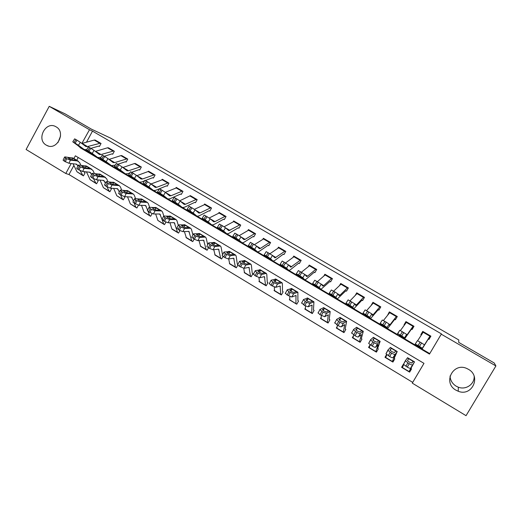 <?xml version="1.0" encoding="UTF-8"?>
<svg xmlns="http://www.w3.org/2000/svg" width="522" height="522" viewBox="0 0 522 522"><rect width="100%" height="100%" fill="white"/><g stroke="black" fill="none" stroke-linecap="round" stroke-linejoin="round"><path stroke-width="0.78" d="M56.082 126.826C66.346 132.255 56.865 151.106 46.765 145.397L46.249 145.109C35.953 139.544 45.714 120.667 55.815 126.676L56.082 126.826M474.146 376.251C474.726 384.146 465.885 390.228 458.316 387.2L456.117 386.156C452.3 383.709 450.284 380.31 450.055 375.951M468.397 369.308C481.565 376.303 471.979 396.948 458.244 391.252L455.934 390.156C442.317 382.724 453.377 361.629 467.229 368.695L468.397 369.308M73.889 165.467L68.976 174.537L65.792 173.5L26.1 149.488L49.231 106.325L65.133 113.887L91.376 129.123L110.527 138.082L458.779 339.952L458.707 342.373L494.256 363.012L495.9 365.948L466.048 415.675L412.269 383.135L423.981 363.351L75.37 155.804L73.889 158.544M68.976 174.537L412.706 382.378L412.269 383.135M412.706 382.378L423.975 363.351M78.215 157.494L76.727 160.241M411.199 368.649L408.948 371.742L409.633 372.127L411.564 368.871L410.886 368.46L414.501 361.844L410.533 368.225C410.122 368.486 409.039 368.114 407.291 367.123L403.493 364.297L405.418 360.643M403.441 364.147L401.588 367.286L402.24 367.677M394.143 359.997L392.237 361.687L392.922 362.072L394.834 358.829L394.156 358.425L397.216 351.528L392.929 357.661C392.479 357.896 391.389 357.524 389.66 356.533L385.967 353.792L387.859 350.177M386.606 354.51L384.975 357.289L385.595 357.661M377.119 350.928L375.755 351.743L376.414 352.141L378.306 348.911L377.647 348.448L380.147 341.336L377.471 343.887L375.546 347.228C375.064 347.443 373.967 347.058 372.251 346.086L368.662 343.424L370.522 339.842M370.111 344.761L368.558 347.411L369.145 347.769M360.598 341.473L359.449 341.936L360.102 342.321L361.974 339.111L361.302 338.713L363.286 331.274L360.278 333.597L358.386 336.931C357.864 337.121 356.761 336.729 355.064 335.763L351.58 332.847M353.453 335.737L352.337 337.656L352.898 337.995M344.357 331.972L343.339 332.24L343.978 332.625L345.838 329.434L345.166 329.03L346.634 321.337L343.306 323.438L341.434 326.765C340.886 326.929 339.77 326.531 338.093 325.578L334.713 322.733M337.14 326.583L336.312 328.012L336.84 328.331M328.358 322.511L327.418 322.661L328.051 323.04L329.891 319.862L329.225 319.392L330.185 311.517L326.537 313.409L324.697 316.723L319.999 314.714L318.061 312.737M321.115 317.369L320.469 318.485L320.978 318.785M312.567 313.128L311.68 313.193L312.306 313.572L314.133 310.407L313.461 309.938L313.931 301.82L309.983 303.497L308.169 306.799L304.776 305.572L301.612 302.871M305.331 308.176L304.815 309.063L305.298 309.35M296.972 303.83L296.131 303.837L296.75 304.209L298.558 301.063L297.886 300.587L297.879 292.235L293.625 293.716L291.837 297.005L287.126 294.982L285.364 293.123M289.762 299.034L289.345 299.758L289.801 300.026M281.567 294.623L280.764 294.591L281.371 294.963L283.165 291.824L282.487 291.354L282.395 283.609L282.017 282.767L277.476 284.046L275.714 287.328L270.99 285.293L269.313 283.492M274.396 289.964L274.057 290.558L274.481 290.813M266.344 285.514L265.567 285.449L266.174 285.815L267.949 282.696L267.271 282.219L266.794 274.298L266.344 273.411L261.515 274.5L259.78 277.769L255.056 275.727L253.464 273.978M259.219 280.973L258.938 281.462L259.343 281.704M251.304 276.503L250.553 276.419L251.147 276.777L252.909 273.672L252.23 273.195L251.376 265.091L250.854 264.171L245.751 265.065L244.042 268.321L239.304 266.272L237.647 264.902L237.797 264.576M244.231 272.066L244.374 272.699M237.764 264.582L237.353 264.269L236.133 255.989L235.546 255.036L230.176 255.747L228.486 258.99L224.989 257.679L222.15 255.61L222.313 255.291M237.817 265.143L236.296 267.838L235.37 267.055L233.706 258.207L228.486 258.99M229.419 263.245L229.576 263.799M223.038 256.465L221.609 259.003L220.656 258.207L218.594 249.164L213.12 249.77L209.603 248.439L206.829 246.43L206.993 246.123M214.783 254.514L214.947 254.997M208.493 247.774L207.09 250.266L206.112 249.457L203.652 240.224L197.936 240.662L194.399 239.311L191.848 237.053M200.311 245.875L200.487 246.293M194.125 239.148L192.735 241.634L191.731 240.805L188.886 231.383L182.935 231.657L179.379 230.293L176.88 228.094M186.008 237.327L186.184 237.693M179.927 230.607L178.537 233.093L177.506 232.251L174.289 222.646L168.104 222.757L164.528 221.38L162.088 219.24M177.761 232.649L172.038 229.184M165.911 222.104L164.502 224.643L163.83 224.271L162.107 219.742M152.085 213.642L150.617 216.291L149.54 215.429L148.131 211.508M138.447 205.198L136.888 208.03L135.785 207.156L134.258 203.208M123.381 199.724L122.768 199.535L123.303 199.861L124.941 196.885L124.595 196.677M109.946 191.646L109.339 191.457L109.874 191.776L111.493 188.814L110.729 188.201M96.648 183.659L96.055 183.463L96.583 183.783L98.195 180.834L97.255 179.842M83.5 175.757L82.913 175.562L83.435 175.875L85.034 172.939L83.918 171.601M422.435 333.317L420.83 334.674L422.761 331.398L430.904 336.155L428.967 339.437L428.288 339.039L422.044 349.068L429.75 353.609L441.429 333.884L92.505 131.126L86.502 142.199M84.27 149.56L91.892 154.062M93.862 155.223L97.425 157.337M97.823 157.566L105.555 162.133M107.525 163.295L110.038 164.776M111.538 165.663L119.375 170.296M121.345 171.457L123.884 172.958M125.404 173.852L133.351 178.55M135.322 179.712L137.893 181.232M139.42 182.132L147.491 186.896L143.021 183.3L144.927 180.227L150.799 183.803L148.894 186.876L145.658 184.781L147.563 181.702M149.455 188.057L152.059 189.597M153.605 190.51L161.787 195.345M163.751 196.5L166.381 198.053M167.947 198.98L176.247 203.887M178.211 205.042L180.873 206.614M182.459 207.554L190.876 212.526M192.84 213.681L195.535 215.273M197.133 216.219L205.681 221.269M207.639 222.424L210.359 224.029M211.984 224.989L220.649 230.111M222.607 231.266L225.367 232.89M227.005 233.863L235.8 239.056M237.758 240.211L240.544 241.856M242.208 242.841L251.134 248.113L248.387 245.608L250.41 242.325L256.635 246.097L254.677 249.314L251.584 247.304L253.555 244.074M253.085 249.268L255.904 250.932M257.587 251.924L266.644 257.274L264.158 254.912L266.207 251.63L272.491 255.428L270.52 258.671L267.46 256.674L269.43 253.424M268.595 258.423L271.447 260.113M273.15 261.117L282.343 266.546L280.125 264.334L282.2 261.039L288.535 264.876L286.565 268.138L283.524 266.155L285.508 262.879M284.288 267.695L287.178 269.404M288.901 270.416L298.232 275.929L296.281 273.874L298.382 270.572L304.783 274.435L302.799 277.724L299.785 275.753L301.781 272.458M300.176 277.078L303.099 278.807M304.841 279.831L314.309 285.43L312.639 283.531L314.759 280.216L321.232 284.118L319.242 287.426L316.254 285.469L318.25 282.154M316.254 286.571L319.21 288.32M320.971 289.364L330.589 295.041M332.527 296.183L335.522 297.951M337.303 299.008L347.065 304.77L345.969 303.204L348.135 299.863L354.745 303.843L352.735 307.204L349.805 305.279L351.828 301.912M348.996 305.912L352.03 307.706M353.838 308.77L363.749 314.622L362.953 313.233L365.132 309.872L371.821 313.898L369.804 317.272L366.901 315.366L368.93 311.98M365.674 315.764L368.747 317.578M370.574 318.655L380.636 324.599M382.561 325.735L385.667 327.575M387.52 328.664L397.738 334.7L397.562 333.662L399.78 330.269L406.625 334.38L404.589 337.806L401.751 335.933L403.793 332.501M399.656 335.835L402.801 337.695M404.674 338.798L415.049 344.925M416.967 346.06L420.151 347.939M420.83 334.674L421.358 334.98M403.356 338.021L399.017 335.457L398.88 334.791L403.349 337.434L403.356 338.021L404.661 338.804L411.401 329.154L412.073 329.545L413.998 326.283L405.953 321.585L404.041 324.841L404.38 325.036M381.582 324.56L385.98 327.177L386.182 327.881L387.5 328.671L394.619 319.503L395.389 319.771L397.294 316.521L389.347 311.882L387.605 315.216M369.804 317.272L370.483 318.603L364.995 315.366L364.473 314.479L368.832 317.05L370.548 318.655L378.13 309.84L378.907 310.12L380.792 306.884L372.943 302.297L371.142 305.39M347.606 304.489L353.812 308.77L361.837 300.3L362.614 300.574L364.486 297.357L356.728 292.829L355.365 295.184M330.935 294.636L337.271 299.002L345.74 290.871L346.523 291.152L348.376 287.948L340.709 283.472L339.626 285.345M314.472 284.908L320.939 289.351L329.832 281.554L330.615 281.834L332.455 278.65L324.88 274.226L323.992 275.76M298.206 275.303L304.796 279.818L306.146 279.179L314.113 272.34L314.897 272.628L316.717 269.456L309.233 265.085L308.495 266.364M282.141 265.809L288.855 270.403L290.284 269.815L298.577 263.245L299.36 263.532L301.168 260.374L293.769 256.054L293.142 257.137M266.266 256.433L273.097 261.098L274.611 260.569L283.218 254.247L284.007 254.534L285.795 251.395L278.48 247.121L277.952 248.054M250.58 247.167L257.529 251.904L259.121 251.428L268.034 245.353L268.823 245.647L270.598 242.521L263.369 238.3L262.912 239.102M235.083 238.012L242.149 242.815L243.813 242.397L253.026 236.564L253.822 236.857L255.584 233.745L248.433 229.569L248.035 230.274M219.775 228.962L226.94 233.836L228.688 233.471L238.195 227.873L238.985 228.166L240.733 225.073L233.667 220.943L233.321 221.563M204.637 220.023L211.919 224.962L213.733 224.643L223.527 219.279L224.323 219.579L226.052 216.499L219.064 212.415L218.757 212.956M189.682 211.188L197.062 216.193L198.954 215.925L209.022 210.784L209.824 211.084L211.534 208.024L204.624 203.985L204.363 204.461M174.903 202.458L182.38 207.521L184.344 207.299L194.68 202.386L195.482 202.686L197.185 199.639L190.354 195.646L179.77 200.794M160.293 193.825L167.869 198.947L169.898 198.778L180.501 194.08L181.304 194.386L182.994 191.346L176.234 187.398L176.025 187.776M145.847 185.297L153.52 190.471L155.615 190.354L166.479 185.865L167.281 186.171L168.952 183.15L162.27 179.248L162.088 179.581M145.468 180.488L152.607 177.741L153.416 178.048L155.073 175.04L148.463 171.183L148.3 171.484M131.616 172.319L138.891 169.709L139.7 170.015L141.345 167.02L134.656 163.477M117.9 164.241L125.326 161.761L126.135 162.074L127.766 159.093L121.163 155.563M104.328 156.254L111.904 153.899L112.713 154.212L114.331 151.243L107.813 147.739M90.906 148.352L98.632 146.121L99.441 146.441L101.046 143.485L94.606 140M49.231 106.325L89.497 129.73L81.843 143.472M92.505 131.126L89.497 129.73M441.429 333.884L441.26 334.184L495.9 365.948M82.548 148.502L80.101 147.106L79.859 147.524L429.469 354.092L441.26 334.184M71.201 163.51L65.792 173.5M429.75 353.609L429.469 354.092M76.055 144.072L83.846 149.325M82.848 148.737L79.859 147.524M430.239 337.284L429.756 337.003M403.571 365.048L401.588 367.286M259.264 281.495L258.938 281.462M274.422 290.578L274.057 290.558M296.013 303.797L289.345 299.758M305.272 309.044L304.815 309.063M320.984 318.42L320.469 318.485M336.892 327.888L336.312 328.012M353.016 337.427L352.337 337.656M369.38 346.999L368.558 347.411M386.078 356.467L384.975 357.289M404.726 324.553L404.041 324.841M58.007 142.519L60.559 136.014M430.585 335.966L429.926 337.101L430.604 335.979M417.633 340.749L423.44 331.796L430.226 335.757L422.318 348.272L419.512 346.419L421.567 342.954L424.366 344.82M420.739 348.291L416.347 345.694L416.412 345.146L420.934 347.815L420.739 348.291L422.037 349.055L422.318 348.272M428.288 339.039L430.526 335.933M416.347 345.694L415.049 344.931L415.199 344.07L417.43 340.67L421.567 342.954M420.138 342.119L418.083 345.571L419.512 346.419M418.083 345.571L415.388 344.115M415.205 344.063L417.43 340.67M410.533 368.225L412.504 365.224L408.948 371.742L402.24 367.703L403.767 364.663M407.578 357.714L405.437 360.617L407.858 362.888L405.875 366.268M408.68 358.679L413.052 361.289L411.936 363.044L409.372 362.157L407.467 360.591L408.68 358.679L407.388 357.909M407.291 367.123L409.281 363.743L407.858 362.888M409.281 363.743C411.029 364.741 412.112 365.106 412.517 364.852M400.42 330.57L406.625 321.97L413.326 325.885L406.651 335.437L406.625 334.38M403.317 338.008L404.635 338.791L404.589 337.806M411.401 329.154L413.241 327.562M402.384 331.666L400.341 335.098L401.751 335.933M400.341 335.098L397.562 333.662M383.409 320.534L390.012 312.267L396.629 316.136L390.064 324.697L389.477 325.317L389.112 324.077L387.083 327.477L384.218 325.584L386.254 322.172L389.112 324.077M386.156 327.875L387.454 328.645L387.083 327.477M394.73 319.386L395.787 319.092M381.947 325.389L380.636 324.606L380.147 323.379L382.345 320.012L386.254 322.172M386.182 327.881L381.902 325.35L382.137 324.795M384.858 321.356L382.822 324.762L384.218 325.584M382.822 324.762L380.323 323.405M381.569 324.573L381.85 325.291M380.16 323.359L382.345 320.012M366.607 310.629L373.595 302.682L380.133 306.499L373.165 314.746L372.512 315.327L371.821 313.898M378.248 309.735L379.181 309.637M367.553 311.171L365.531 314.551L366.901 315.366M365.531 314.551L363.116 313.246M392.224 361.681L385.608 357.701L386.822 354.699M390.397 347.456L387.892 350.118L390.215 352.324L388.257 355.691M392.237 361.687L395.232 354.882L392.929 357.661M391.422 348.376L395.741 350.954L394.436 352.578L391.846 351.671L390.006 350.171L391.422 348.376L390.149 347.619M389.66 356.533L391.617 353.166L390.215 352.324M391.617 353.166C393.353 354.151 394.436 354.529 394.88 354.301M375.709 351.743L369.178 347.815L370.131 344.774M373.426 337.329L370.568 339.757L372.793 341.897L370.868 345.251M375.755 351.743L378.176 344.677L375.546 347.228M374.378 338.204L378.646 340.749L377.152 342.249L374.542 341.323L372.773 339.874L374.378 338.204L373.119 337.453M372.251 346.086L374.183 342.726L372.793 341.897M374.183 342.726C375.892 343.704 376.988 344.089 377.471 343.887M359.384 341.923L352.944 338.047L353.668 334.928M356.67 327.327L353.466 329.519L355.593 331.6L353.701 334.948M359.449 341.936L361.335 334.595L358.386 336.931M357.544 328.155L361.759 330.667L360.089 332.044L357.453 331.105L355.75 329.708L357.544 328.155L356.304 327.411M355.064 335.763L356.963 332.423L355.593 331.6M356.963 332.423C358.66 333.388 359.762 333.78 360.278 333.597M350.008 300.848L357.374 293.207L363.841 296.979L356.467 304.92L355.756 305.455L354.745 303.843M353.72 308.704L352.735 307.204M361.968 300.196L362.829 300.209M348.35 305.546L347.071 304.783L348.304 305.507L348.526 304.926M352.481 307.973L348.304 305.507M350.464 301.116L348.448 304.476L349.805 305.279M348.448 304.476L346.125 303.217M347.593 304.515L348.233 305.435M343.261 332.22L336.899 328.397L337.408 325.167M340.116 317.448L336.573 319.412L338.608 321.435L336.742 324.762M343.339 332.24L344.696 324.638L341.434 326.765M340.918 318.231L345.081 320.717L343.235 321.97L340.579 321.01L338.935 319.666L340.918 318.231L339.692 317.5M338.093 325.578L339.959 322.244L338.608 321.435M339.959 322.244C341.642 323.196 342.758 323.594 343.306 323.438M333.61 291.191L341.349 283.844L347.737 287.576L339.979 295.211L339.202 295.706L337.884 293.919L335.881 297.253L332.925 295.315L334.935 291.974L337.884 293.919M337.16 298.923L335.881 297.253M345.884 290.774L346.693 290.852M331.868 295.811L329.199 293.305L331.346 289.978L334.935 291.974M335.94 298.206L331.809 295.765L332.025 295.178M333.591 291.185L331.587 294.519L332.925 295.315M331.587 294.519L329.343 293.305M330.922 294.669L331.731 295.693M317.402 281.652L325.506 274.592L331.822 278.278L323.686 285.619L322.85 286.076L321.232 284.118M320.808 289.266L319.242 287.426M329.982 281.462L330.759 281.586M315.575 286.187L314.322 285.436L315.523 286.147L315.725 285.547M320.828 289.286L315.523 286.147M316.926 281.378L314.929 284.692L316.254 285.469M314.929 284.692L312.769 283.518M314.453 284.947L315.432 286.063M301.39 272.23L309.853 265.45L316.091 269.091L307.588 276.145L306.701 276.562L304.783 274.435M304.646 279.72L302.799 277.724M314.27 272.262L315.02 272.412M299.484 276.686L298.238 275.936L299.426 276.64L299.621 276.04M304.672 279.746L299.426 276.64M300.47 271.688L298.48 274.983L299.785 275.753M298.48 274.983L296.398 273.854M298.186 275.342L299.328 276.556M285.573 262.918L294.382 256.413L300.548 260.015L290.741 267.166L288.535 264.876M288.686 270.298L286.565 268.138M298.741 263.166L299.471 263.342M283.59 267.297L282.35 266.553L283.524 267.251L283.707 266.644M288.712 270.318L283.524 267.251M284.209 262.122L282.232 265.391L283.524 266.155M282.232 265.391L280.223 264.302M282.115 265.855L283.42 267.16M269.939 253.725L279.087 247.48L285.182 251.036L274.977 257.881L272.491 255.428M272.915 260.98L270.52 258.671M283.394 254.175L284.098 254.371M267.877 258.018L266.657 257.281L267.812 257.966L267.988 257.366M271.747 260.295L267.812 257.966M268.151 252.668L266.181 255.917L267.46 256.674M266.181 255.917L264.243 254.867M266.24 256.478L267.701 257.875M327.327 322.635L321.05 318.857L321.35 315.523M323.764 307.686L319.895 309.429L321.839 311.393L319.999 314.714M327.418 322.661L328.26 314.799L324.697 316.723M324.495 308.424L328.606 310.877L326.589 312.019L323.914 311.047L322.328 309.742L324.495 308.424L323.288 307.699M321.33 315.51L323.17 312.189L321.839 311.393M323.17 312.189L326.537 313.409M311.575 313.161L305.383 309.435L305.474 305.97M307.608 298.042L303.419 299.569L305.272 301.475L303.458 304.783M311.68 313.193L312.025 305.083L308.169 306.799M308.274 298.741L312.332 301.168L310.146 302.186L307.451 301.201L305.925 299.948L308.274 298.741L307.073 298.023M304.776 305.572L306.59 302.264L305.272 301.475M306.59 302.264L309.983 303.497M296.131 303.837L289.749 299.772L289.795 296.476M291.641 288.516L287.146 289.834L288.914 291.681L287.126 294.982M295.935 303.491L295.981 295.478L291.837 297.005M292.242 289.168L296.255 291.57L293.906 292.477L291.191 291.478L289.717 290.265L292.242 289.168L291.061 288.464M288.425 295.759L290.212 292.457L288.914 291.681M290.212 292.457L293.625 293.716M280.634 294.545L274.592 290.911L274.285 287.048M275.87 279.1L271.068 280.216L272.752 282.004L270.99 285.293M280.764 294.591L280.131 285.997L275.714 287.328M276.406 279.72L280.373 282.082L277.861 282.885L275.133 281.873L273.704 280.705L276.406 279.72L275.238 279.022M272.275 286.063L274.037 282.774L272.752 282.004M274.037 282.774L277.476 284.046M265.424 285.397L259.46 281.808L258.938 277.671M260.289 269.802L255.186 270.716L256.791 272.445L255.056 275.727M265.567 285.449L264.471 276.621L259.78 277.769M260.759 270.376L264.68 272.712L262.011 273.411L259.264 272.38L257.888 271.257L260.759 270.376L259.604 269.685M256.322 276.484L258.057 273.208L256.791 272.445M258.057 273.208L261.515 274.5M254.482 244.635L263.969 238.645L269.998 242.169L260.439 248.394L259.395 248.7L256.635 246.097M257.326 251.774L254.677 249.314M268.223 245.294L268.915 245.497M252.354 248.85L251.141 248.12L252.289 248.798L252.452 248.191M256.178 251.095L252.289 248.798M252.289 243.337L250.325 246.56L251.584 247.304M250.325 246.56L248.452 245.549M250.547 247.219L252.172 248.7M250.397 276.353L244.511 272.81L243.748 268.328M244.89 260.608L239.5 261.326L241.02 263.01L239.304 266.272M250.553 276.419L249.001 267.362L244.042 268.321M245.294 261.144L249.17 263.46L246.351 264.047L243.591 263.003L242.26 261.92L245.294 261.144L244.159 260.465M240.557 267.023L242.273 263.76L241.02 263.01M242.273 263.76L245.751 265.065M239.2 235.657L249.027 229.921L254.984 233.399L245.092 239.363L243.996 239.631L240.968 236.877L239.017 240.074L235.905 238.052L237.862 234.841L240.968 236.877M241.927 242.678L239.017 240.074M253.222 236.505L253.901 236.72M237.021 239.787L232.805 236.407L234.802 233.138L237.862 234.841M241.96 242.71L236.949 239.735L237.099 239.135M236.616 234.11L234.659 237.314L235.905 238.052M234.659 237.314L232.851 236.335M235.05 238.065L236.818 239.637M235.539 267.414L229.726 263.917L228.688 258.958M229.667 251.526L223.997 252.048L223.827 252.361L225.439 253.679L223.749 256.935M236.433 267.597L235.703 267.486M230.019 252.022L233.843 254.305L230.874 254.795L228.101 253.744L226.816 252.694L230.019 252.022L228.89 251.35M224.989 257.679L226.678 254.423L225.439 253.679M226.678 254.423L230.176 255.747M224.095 226.789L234.254 221.289L240.14 224.728L228.78 230.672L225.491 227.768L223.547 230.946L220.415 228.904L222.365 225.719L225.491 227.768M226.705 233.686L223.547 230.946M238.397 227.82L239.056 228.042M221.857 230.835L217.413 227.318L219.384 224.055L222.365 225.719M225.582 233.027L221.785 230.783L221.922 230.176M221.132 224.995L219.181 228.179L220.415 228.904M219.181 228.179L217.439 227.233M219.736 229.021L221.654 230.678M220.845 258.573L215.11 255.121L213.772 249.686M214.627 242.547L208.683 242.887L208.487 243.193L210.04 244.459L208.382 247.709M222.542 254.853L221.074 246.997L220.421 246.006L214.783 246.534L213.12 249.77M221.739 258.781L221.028 258.651M214.914 243.011L218.698 245.268L215.586 245.653L212.793 244.59L211.554 243.572L214.914 243.011L213.805 242.345M209.603 248.439L211.266 245.196L210.04 244.459M211.266 245.196L214.783 246.534M209.159 218.02L219.645 212.754L225.465 216.16L214.94 221.609L213.739 221.811L210.196 218.764L208.265 221.922L205.107 219.873L207.045 216.708L210.196 218.764M211.664 224.806L208.265 221.922M223.736 219.24L224.388 219.462M206.875 221.987L202.197 218.34L204.141 215.084L207.045 216.708M210.555 224.147L206.797 221.935L206.921 221.328M205.831 215.991L203.893 219.155L205.107 219.873M203.893 219.155L202.203 218.242M204.598 220.088L206.66 221.824M206.327 249.836L200.657 246.423L199.006 240.557M199.756 233.673L193.545 233.823L193.329 234.13L194.83 235.357L193.192 238.587M207.678 244.772L206.183 238.11L205.472 237.079L199.574 237.438L197.936 240.662M207.208 250.064L206.516 249.921M199.991 234.097L203.73 236.329L200.474 236.623L197.668 235.539L196.468 234.561L199.991 234.097L198.889 233.438M194.399 239.311L196.044 236.081L194.83 235.357M196.044 236.081L199.574 237.438M194.386 209.355L205.198 204.317L210.96 207.684L200.122 212.885L198.875 213.061L195.084 209.87L193.16 213.002L189.982 210.947L191.913 207.802L195.084 209.87M196.794 216.023L193.16 213.002M209.244 210.751L209.883 210.979M192.063 213.237L187.15 209.355L189.075 206.216L191.913 207.802M195.698 215.377L191.985 213.185L192.096 212.584M190.713 207.09L188.781 210.235L189.982 210.947M188.781 210.235L187.15 209.355M189.643 211.253L191.842 213.067M191.965 241.197L186.361 237.83L184.397 231.566M185.062 224.897L178.583 224.878L178.348 225.171L179.796 226.359L178.185 229.576M192.925 234.933L191.47 229.321L190.693 228.264L184.547 228.447L182.935 231.657M192.84 241.438L192.161 241.288M185.238 225.289L188.931 227.494L185.545 227.696L182.72 226.6L181.565 225.654L185.238 225.289L184.149 224.643M179.379 230.293L180.997 227.07L179.796 226.359M180.997 227.07L184.547 228.447M195.809 199.411L190.106 196.076L190.922 195.978L196.611 199.306L185.473 204.265L184.181 204.402L180.149 201.074L178.23 204.193L175.033 202.118L176.958 198.999L180.149 201.074M182.1 207.345L178.23 204.193M194.915 202.353L195.541 202.588M177.428 204.591L172.273 200.565L174.191 197.453L176.958 198.999M181.01 206.699L177.343 204.533L177.447 203.945M175.77 198.301L173.846 201.42L175.033 202.118M173.846 201.42L172.273 200.565M174.857 202.529L177.193 204.415M177.506 232.251L171.862 228.858L169.944 222.698M170.531 216.225L163.804 216.03L163.536 216.317L164.945 217.465L163.353 220.675M178.283 225.295L176.925 220.636L176.084 219.54L169.696 219.553L168.104 222.757M178.635 232.916L177.976 232.753M170.655 216.584L174.302 218.764L170.785 218.868L167.947 217.765L166.825 216.852L170.655 216.584L169.578 215.945M164.528 221.38L166.126 218.17L164.945 217.465M166.126 218.17L169.696 219.553M165.317 192.331L176.795 187.731L182.426 191.019L170.994 195.743L169.657 195.848L165.389 192.39L163.477 195.482L160.261 193.401L162.172 190.302L165.389 192.39M167.569 198.758L163.477 195.482M180.742 194.053L181.356 194.288M162.955 196.044L157.566 191.881L159.471 188.788L162.172 190.302M166.498 198.125L162.714 195.867L162.955 195.404M160.998 189.61L159.086 192.709L160.261 193.401M159.086 192.709L157.566 191.881M160.247 193.903L162.714 195.867M151.002 183.966L162.831 179.568L168.397 182.824L156.678 187.313L155.295 187.391L150.799 183.803M153.207 190.276L148.894 186.876M166.727 185.845L167.334 186.086M148.646 187.594L147.504 186.915L148.561 187.535L148.633 186.954M152.15 189.656L148.561 187.535M146.401 181.017L144.496 184.096L145.658 184.781M144.496 184.096L143.021 183.3M145.801 185.369L148.398 187.411M136.855 175.692L148.118 171.542L149.011 171.503L154.525 174.72L142.526 178.981L141.103 179.026L136.373 175.314L134.48 178.367L131.224 176.266L133.123 173.2L136.373 175.314M144.542 180.847L141.495 182.021L139.335 182.093L134.48 178.367M152.861 177.728L153.461 177.969M134.506 179.242L128.653 174.818L130.546 171.758L133.123 173.2M131.57 176.86L137.854 181.18L134.415 179.183L134.474 178.609M131.975 172.528L130.076 175.588L131.224 176.266M130.076 175.588L128.653 174.818M131.518 176.938L134.245 179.053M122.872 167.51L134.428 163.543L135.355 163.523L140.796 166.701L128.529 170.746L127.061 170.759L122.115 166.916L120.23 169.957L116.961 167.843L118.846 164.802L122.115 166.916M129.802 172.965L127.531 173.78L125.313 173.813L120.23 169.957M139.152 169.696L139.739 169.937M120.517 170.981L114.448 166.427L116.334 163.393L118.846 164.802M117.457 168.528L123.818 172.893L120.425 170.916L120.471 170.355M117.711 164.13L115.825 167.177L116.961 167.843M115.825 167.177L114.448 166.427M117.404 168.606L120.249 170.785M163.719 224.206L157.866 220.434L155.641 213.942M156.169 207.658L149.194 207.286L148.9 207.567L150.258 208.669L148.692 211.873L147.472 210.49M163.83 216.03L162.544 212.049L161.644 210.921L155.014 210.771L153.442 213.961L148.692 211.873M162.003 219.423L159.862 214.013L153.442 213.961M164.593 224.48L163.941 224.31M156.235 207.978L159.849 210.131L156.195 210.151L153.344 209.035L152.489 207.932L156.235 207.978L155.171 207.345M149.86 212.571L151.426 209.374L150.258 208.669M151.426 209.374L155.014 210.771M149.834 215.847L144.02 212.108L141.495 205.309M141.971 199.182L134.748 198.647L134.435 198.915L135.746 199.985L134.2 203.175L133.019 201.838M149.638 207.293L148.32 203.56L147.367 202.399L140.503 202.092L138.956 205.27L134.2 203.175M147.641 210.144L145.599 205.472L138.956 205.27M150.701 216.134L150.062 215.958M141.984 199.469L145.553 201.603L141.775 201.525L138.911 200.402L137.86 199.548L138.108 199.332L141.984 199.469L140.933 198.843M135.355 203.867L136.901 200.676L135.746 199.985M136.901 200.676L140.503 202.092M136.098 207.586L130.324 203.867L127.505 196.781M127.929 190.798L120.471 190.099L120.132 190.36L121.404 191.398L119.877 194.575L118.729 193.284M135.596 198.673L134.265 195.163L133.247 193.975L126.161 193.505L124.634 196.677L119.877 194.575M133.41 201.029L131.492 197.035L124.634 196.677M136.966 207.887L136.34 207.704M127.89 191.059L131.42 193.166L127.518 193.003L124.647 191.868L123.629 191.039L123.89 190.837L127.89 191.059L126.853 190.439M121.019 195.261L122.546 192.083L121.404 191.398M122.546 192.083L126.161 193.505M122.513 199.411L116.784 195.724L113.659 188.364M114.044 182.517L106.358 181.656L105.992 181.904L107.225 182.909L105.718 186.073L104.609 184.827M121.704 190.165L120.36 186.863L119.29 185.643L111.982 185.023L110.481 188.181L105.718 186.073M119.323 192.057L117.548 188.69L110.481 188.181M122.768 199.535L120.523 194.96M113.959 182.739L117.45 184.821L113.424 184.579L110.54 183.431L109.555 182.635L109.842 182.432L113.959 182.739L112.928 182.126M106.847 186.752L108.354 183.581L107.225 182.909M108.354 183.581L111.982 185.023M109.039 159.412L120.889 155.634L121.835 155.628L127.224 158.773L114.69 162.596L113.183 162.59L108.021 158.623L106.142 161.644L102.854 159.523L104.739 156.496L108.021 158.623M115.258 165.122L111.447 165.624L106.142 161.644M125.593 161.755L126.174 161.996M106.69 162.812L100.4 158.133L102.279 155.119L104.739 156.496M103.5 160.28L111.147 165.448M111.088 165.402L106.41 162.616L106.625 162.198M103.617 155.837L101.731 158.858L102.854 159.523M101.731 158.858L100.4 158.133M103.447 160.365L106.41 162.616M109.078 191.326L103.389 187.666L99.97 180.044M100.315 174.322L92.407 173.311L92.016 173.545L93.203 174.518L91.722 177.676L90.645 176.469M107.956 181.773L106.612 178.655L104.654 177.186L97.966 176.638L96.485 179.783L91.722 177.676M105.366 183.222L103.761 180.436L96.485 179.783M109.339 191.457L106.945 186.811M100.178 174.518L103.63 176.573L99.487 176.247L96.596 175.092L95.637 174.315L95.944 174.126L100.178 174.518L99.167 173.911M92.838 178.341L94.319 175.183L93.203 174.518M94.319 175.183L97.966 176.638M95.363 151.4L107.499 147.804L108.472 147.817L113.803 150.93L101 154.545L99.461 154.505L94.09 150.421L92.218 153.422L88.91 151.289L90.789 148.287L94.09 150.421M100.909 157.318L97.731 157.52L92.218 153.422M112.184 153.899L112.752 154.14M93.014 154.734L86.508 149.938L88.381 146.936L90.789 148.287M96.257 156.62L92.727 154.532L92.936 154.127M89.68 147.635L87.8 150.636L88.91 151.289M87.8 150.636L86.508 149.938M89.699 152.13L92.727 154.532M89.647 152.215L97.36 157.292M95.78 183.326L90.136 179.692L86.424 171.829M86.743 166.218L78.613 165.056L78.189 165.278L79.344 166.218L77.882 169.363L76.838 168.201M94.358 173.48L93.02 170.537L90.978 169.024L84.107 168.345L82.646 171.484L77.882 169.363M91.552 174.524L90.123 172.273L82.646 171.484M96.055 183.463L93.49 178.707M86.554 166.381L89.967 168.417L85.712 168.012L82.809 166.844L81.882 166.094L82.208 165.918L86.554 166.381L85.549 165.781M78.985 170.028L80.447 166.877L79.344 166.218M80.447 166.877L84.107 168.345M87.468 146.578L82.098 143.413L94.247 140.066L95.245 140.092L100.518 143.172L87.468 146.578L85.882 146.512L80.31 142.31L78.45 145.292L75.122 143.152L76.995 140.164L80.31 142.31M86.743 149.56L84.172 149.514L78.45 145.292M98.912 146.127L99.474 146.369M79.494 146.747L72.78 141.827L74.639 138.845L76.995 140.164M80.101 147.106L79.2 146.538L79.396 146.153M75.892 139.524L74.026 142.506L75.122 143.152M74.026 142.506L72.78 141.827M75.997 144.163L79.2 146.538M82.633 175.418L77.021 171.803L73.021 163.706M73.315 158.205L64.969 156.894L64.526 157.109L65.641 158.016L64.199 161.148L63.182 160.026M80.903 165.291L79.572 162.505L77.458 160.952L70.405 160.143L68.963 163.275L64.199 161.148M77.882 165.95L76.636 164.202L68.963 163.275M82.913 175.562L80.166 170.648M73.08 158.336L76.46 160.352L72.088 159.862L69.172 158.688L68.278 157.964L68.623 157.794L73.08 158.336L72.088 157.742M65.289 161.807L66.731 158.668L65.641 158.016M66.731 158.668L70.405 160.143M423.133 332.24L429.932 336.214M416.308 345.642L416.582 345.186M414.351 362.066L413.052 361.289M409.052 371.533L402.325 367.488M407.473 360.611L408.582 358.738M406.625 334.439L407.18 334.765M406.273 322.387L412.993 326.315M398.971 335.405L399.252 334.922M380.636 324.606L381.902 325.35M389.131 324.142L390.064 324.697M389.621 312.658L396.257 316.534M371.86 313.976L373.165 314.746M373.171 303.047L379.722 306.877M364.937 315.301L365.224 314.799M397.02 351.717L395.741 350.954M392.303 361.459L385.66 357.466M390.162 350.386L391.317 348.435M379.905 341.505L378.646 340.749M375.755 351.508L369.198 347.561M373.08 340.253L374.261 338.249M363.005 331.411L361.759 330.667M361.341 335.007L361.002 334.804M359.41 341.675L352.924 337.773M356.219 330.237L357.42 328.194M354.803 303.935L356.467 304.92M356.911 293.547L363.39 297.331M346.314 321.448L345.081 320.717M344.755 325.082L344.318 324.821M343.261 331.959L336.853 328.103M339.574 320.325L340.788 318.27M330.596 295.047L331.809 295.765M337.956 294.023L339.979 295.211M340.846 284.157L347.247 287.903M321.317 284.229L323.686 285.619M324.971 274.885L331.3 278.578M304.887 274.552L307.588 276.145M309.285 265.718L315.536 269.372M288.659 265L291.687 266.781M293.782 256.654L299.961 260.269M272.621 255.565L275.968 257.535M278.454 247.702L284.562 251.271M329.826 311.608L328.606 310.877M328.364 315.268L327.842 314.955M327.301 322.355L320.965 318.55M323.138 310.531L324.358 308.456M313.533 301.879L312.332 301.168M312.182 305.579L311.569 305.213M311.523 312.867L305.266 309.102M306.903 300.848L308.124 298.767M297.442 292.274L296.255 291.57M296.189 296.007L295.491 295.589M290.871 291.276L292.085 289.195M281.547 282.787L280.373 282.082M280.386 286.545L279.603 286.076M280.529 294.225L274.415 290.545M275.029 281.808L276.242 279.733M265.835 273.404L264.68 272.712M264.771 277.202L263.904 276.68M265.3 285.064L259.258 281.43M259.388 272.451L260.589 270.389M256.785 246.24L260.439 248.394M263.303 238.848L269.345 242.378M250.312 264.139L249.17 263.46M249.346 267.962L248.394 267.394M250.247 276.007L244.276 272.412M243.931 263.199L245.118 261.15M235.813 239.069L236.949 239.735M241.131 237.027L245.092 239.363M248.328 230.098L254.299 233.582M234.978 254.984L233.843 254.305M234.097 258.834L233.066 258.22M235.37 267.055L229.465 263.506M228.656 254.051L229.83 252.028M220.669 230.124L221.785 230.783M225.667 227.925L229.928 230.43M233.523 221.445L239.428 224.897M219.814 245.934L218.698 245.268M219.025 249.81L217.922 249.151M220.656 258.207L214.816 254.697M213.563 245.007L214.725 243.004M205.694 221.276L206.797 221.935M210.392 218.933L214.94 221.609M218.888 212.891L224.721 216.304M204.833 236.988L203.73 236.329M204.128 240.89L202.947 240.185M206.112 249.457L200.337 245.986M198.647 236.061L199.789 234.091M190.895 212.539L191.985 213.185M195.293 210.046L200.122 212.885M204.415 204.435L210.183 207.808M190.021 228.147L188.931 227.494M189.401 232.075L188.148 231.324M191.731 240.805L186.021 237.373M183.914 227.214L185.029 225.282M176.266 203.9L177.343 204.533M180.371 201.257L185.473 204.265M175.385 219.41L174.302 218.764M174.85 223.364L173.519 222.568M169.343 218.47L170.446 216.571M161.807 195.358L162.871 195.985M165.618 192.579L170.994 195.743M175.953 187.803L181.591 191.104M151.041 183.998L156.678 187.313M161.957 179.627L167.536 182.889M133.371 178.563L134.415 179.183M137.952 181.278L139.009 181.891M136.908 175.679L142.526 178.981M148.118 171.542L153.638 174.766M119.394 170.309L120.425 170.916M123.929 172.991L124.967 173.598M122.97 167.477L128.529 170.746M134.428 163.543L139.889 166.733M160.913 210.771L159.849 210.131M160.456 214.751L159.06 213.916M163.445 223.794L157.866 220.434M154.943 209.818L156.019 207.958M146.61 202.229L145.553 201.603M146.232 206.229L144.77 205.355M149.54 215.429L144.02 212.108M138.108 199.332L137.945 199.672M140.712 201.264L141.762 199.443M132.464 193.786L131.498 193.023M132.164 197.812L130.637 196.898M135.785 207.156L130.324 203.867M123.89 190.837L123.727 191.183M126.644 192.801L127.662 191.032M118.481 185.44L117.541 184.684M118.253 189.486L116.66 188.527M122.181 198.973L116.784 195.724M109.842 182.432L109.672 182.791M112.732 184.429L113.724 182.707M105.575 162.146L106.599 162.747M109.196 159.367L114.69 162.596M120.889 155.634L126.291 158.786M104.654 177.186L103.63 176.573M104.504 181.251L102.841 180.26M108.726 190.876L103.389 187.666M95.944 174.126L95.774 174.492M98.984 176.149L99.943 174.478M91.911 154.075L92.923 154.669M95.572 151.347L101 154.545M107.499 147.804L112.837 150.923M90.978 169.024L89.967 168.417M90.9 173.108L89.177 172.077M95.415 182.87L90.136 179.692M82.208 165.918L82.032 166.29M85.386 167.953L86.313 166.342M78.398 146.095L79.396 146.682M82.783 148.685L83.781 149.272M94.247 140.066L99.532 143.152M77.458 160.952L76.46 160.352M77.445 165.056L75.67 163.986M82.254 174.948L77.021 171.803M68.623 157.794L68.447 158.173M71.945 159.843L72.832 158.296M46.765 145.397L48.402 146.016M458.244 391.252L458.316 387.2M415.062 344.951L416.38 345.727M420.699 348.272L422.037 349.068M420.921 347.782L420.647 348.252M414.501 361.844L407.565 357.701M413.006 361.178L411.871 363.097M405.47 360.924L403.493 364.297M397.744 333.695L399.78 330.269M397.216 351.528L390.365 347.437M395.696 350.83L395.193 351.678M387.911 350.432L385.967 353.792M380.147 341.336L373.38 337.297M378.6 340.618L378.267 341.173M370.574 340.076L368.662 343.424M363.286 331.274L356.604 327.287M361.713 330.53L361.459 330.961M353.459 329.845L351.567 333.18M352.461 307.973L353.733 308.724M346.634 321.337L340.031 317.396M345.042 320.567L344.827 320.926M336.546 319.738L334.687 323.066M335.92 298.206L337.179 298.943M271.747 260.302L272.941 261.007M330.185 311.517L323.66 307.621M319.849 309.755L318.015 313.07M313.931 301.82L307.491 297.971M303.354 299.902L301.546 303.204M297.879 292.235L291.511 288.438M287.061 290.16L285.28 293.455M282.017 282.767L275.727 279.016M270.964 280.542L269.208 283.818M266.344 273.411L260.126 269.704M255.062 271.035L253.333 274.304M256.178 251.102L257.359 251.8M250.854 264.171L244.707 260.504M239.357 261.639L237.647 264.902M235.546 255.036L229.478 251.408M223.827 252.361L222.15 255.61M225.589 233.04L226.744 233.719M220.421 246.006L214.418 242.423M208.487 243.193L206.829 246.43M210.562 224.166L211.704 224.838M205.472 237.079L199.541 233.543M193.329 234.13L191.698 237.353M195.711 215.39L196.84 216.056M190.693 228.264L184.827 224.76M178.348 225.171L176.736 228.388M181.03 206.719L182.145 207.378M176.084 219.54L170.289 216.082M163.536 216.317L161.95 219.521M166.518 198.151L167.621 198.797M152.17 189.675L153.259 190.321M137.958 181.284L139.061 181.937M123.942 172.997L125.026 173.643M161.644 210.921L155.915 207.502M148.9 207.567L147.334 210.757M147.367 202.399L141.703 199.019M134.435 198.915L132.888 202.099M133.247 193.975L127.649 190.634M120.132 190.36L118.611 193.538M119.29 185.643L113.757 182.341M105.992 181.904L104.491 185.069M105.49 177.408L100.015 174.139M92.016 173.545L90.534 176.697M91.846 169.265L86.43 166.029M78.189 165.278L76.734 168.423M78.346 161.207L72.989 158.009M64.526 157.109L63.084 160.241"/></g></svg>
